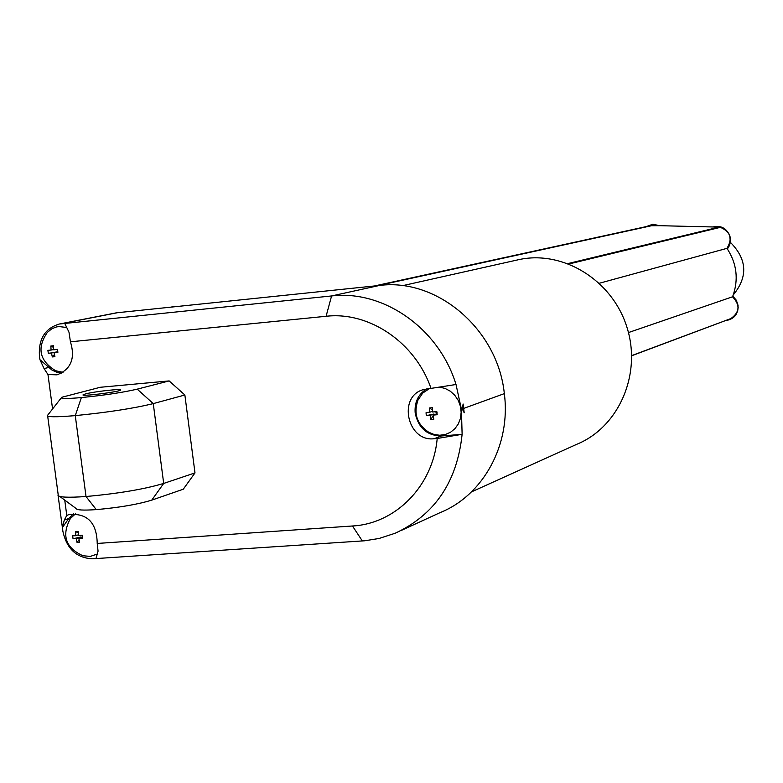 <?xml version="1.0" encoding="UTF-8"?>
<svg xmlns="http://www.w3.org/2000/svg" width="783" height="783" viewBox="0 0 783 783"><rect width="100%" height="100%" fill="white"/><g stroke="black" fill="none" stroke-linecap="round" stroke-linejoin="round"><path stroke-width="1.17" d="M174.374 306.701L170.958 307.053M599.367 283.24L726.937 248.358C732.761 238.815 730.578 231.807 720.409 227.334L568.977 263.959M568.722 263.861L720.409 227.334M720.389 227.197L712.833 226.972C720.663 225.132 726.301 228.019 729.736 235.644L730.353 242.25L729.492 245.471L727.387 249.004C736.891 263.93 738.692 279.648 732.819 296.101M712.873 226.962L659.589 225.69M646.308 226.581L652.807 224.222L659.619 225.7L650.184 225.739L374.401 285.981M504.33 393.624L464.016 408.286L504.33 393.624C497.88 329.584 437.354 277.906 379.549 285.443L116.53 312.799M504.33 393.634C511.074 444.597 483.336 495.208 440.34 512.522L401.278 530.443M628.455 332.569L732.496 296.806L732.79 296.082L736.343 300.251L738.046 305.311C738.34 313.797 734.474 318.847 726.467 320.472L726.076 320.501M727.387 249.004L726.937 248.358M728.591 233.119L730.089 236.828L728.591 233.119M52.569 408.971L47.978 374.558L44.054 368.548L39.943 359.671L39.424 355.815C38.455 338.853 45.12 328.253 59.42 324.005L331.581 295.954C383.484 289.641 439.067 328.566 456.009 384.492L461.412 409.215L462.117 434.32C457.096 481.848 434.78 514.822 395.19 533.233L379.089 538.469L364.761 540.779L92.58 558.798C76.685 558.064 66.79 548.932 62.894 531.393L58.118 495.629M631.675 355.619L730.882 318.564C739.788 312.202 740.327 304.949 732.496 296.806M463.125 404.008L462.273 408.902L464.192 412.758L463.125 404.008M730.882 318.564L631.685 355.766M437.198 438.48L434.154 438.725L441.279 435.994L462.117 434.32L437.198 438.48C433.028 485.91 395.709 523.749 352.467 525.99L97.219 543.451L98.061 551.154L95.986 558.573M64.744 500.122L66.78 515.429L64.294 520.039L62.386 527.566L68.747 518.532L73.661 513.668M75.657 513.668L70.411 518.473C61.358 535.376 65.527 547.806 82.929 555.754L90.348 556.4L97.258 554.021M39.943 359.671L52.021 370.095L56.758 372.238L61.74 373.09M66.731 327.5L58.813 326.54L56.073 327.049L51.776 328.821L47.362 332.384C36.693 347.965 39.453 360.748 55.632 370.731L63.002 372.356M379.549 285.443L331.581 295.954L326.09 316.283L70.441 341.809L68.973 332.149L64.735 323.379M456.009 384.492L423.603 389.552C397.382 396.218 407.268 442.18 434.154 438.725M326.09 316.283C369.253 311.243 415.381 342.533 431.032 388.427M441.279 435.994C427.117 435.622 418.416 427.998 415.186 413.121C414.334 402.247 418.22 394.143 426.852 388.828M429.485 388.564L422.703 393.105L418.024 400.025C413.326 413.453 416.859 424.18 428.634 432.187L434.027 434.467L439.723 435.25L445.351 434.496L450.548 432.245L454.972 428.624L458.358 423.887L460.463 418.318L461.158 412.279L460.404 406.171L458.231 400.387L454.796 395.288L450.323 391.216L445.087 388.427L439.439 387.105M738.173 307.396L737.674 310.929M66.78 515.429L69.168 514.49C87.432 513.1 96.789 522.75 97.219 543.451M70.441 341.809C75.491 358.311 71.028 369.322 57.061 374.832L47.978 374.558M169.157 380.92L100.253 387.282L61.691 397.304C59.86 398.772 66.418 398.87 81.373 397.578L81.393 397.578C104.345 395.278 122.951 392.469 137.211 389.151L169.157 380.92L184.866 395.004L194.987 472.903L183.261 489.218L151.765 500.131L163.696 483.434L194.987 472.903M80.483 537.872L81.109 536.913L73.044 538.773L72.653 535.836L75.834 535.699L75.618 531.647L78.212 531.471L78.437 535.523L82.235 535.171L82.626 538.117L78.829 538.459L82.646 537.099M73.044 538.773L76.225 538.645L77.057 542.472L79.66 542.296L78.829 538.459M56.219 352.311L48.301 353.309L47.9 350.334L51.081 350.06L50.856 346.008L53.469 345.753L53.684 349.805L57.492 349.384L57.883 352.36L54.076 352.771L57.913 351.949M48.301 353.309L51.472 353.025L52.314 356.94L54.927 356.686L54.076 352.771M433.498 414.97L433.978 414.001L426.49 415.616L426.109 414.07L426.109 412.494L429.759 412.25L429.485 407.972L432.392 407.728L432.666 412.005L436.806 411.594L437.188 414.716L436.875 413.757L433.048 415.127L437.188 414.716M426.49 415.616L430.141 415.372L430.904 419.482L433.811 419.238L433.048 415.127M516.995 260.044L518.747 259.653C563.065 249.846 612.453 280.275 626.958 327.333C641.952 374.245 618.756 427.264 576.719 444.313L471.474 491.9M85.611 393.878C94.586 391.49 123.244 388.358 120.602 390.051C119.398 391.901 79.895 396.854 83.125 394.749L85.611 393.878M47.548 415.166C46.207 417.114 55.436 417.27 75.266 415.616C107.496 412.435 133.492 408.432 153.262 403.607L184.866 395.004M59.743 496.422L75.99 508.431C76.431 510.105 83.184 510.506 96.25 509.616L96.26 509.616C119.182 507.58 137.681 504.418 151.765 500.131M78.251 532.743L75.618 531.647M77.057 542.472L79.083 539.82M75.834 535.699L78.369 534.809M76.225 538.645L81.109 536.913M53.508 347.417L50.856 346.008M52.314 356.94L54.419 354.552M51.081 350.06L53.655 349.512M51.472 353.025L56.464 351.949M434.986 411.78L437.129 412.729M432.5 409.998L429.485 407.972M430.904 419.482L433.136 415.656M429.759 412.25L432.598 411.241M430.141 415.372L433.978 414.001M730.343 242.299C747.148 259.271 748.127 276.8 733.27 294.907M57.922 495.081C58.373 497.313 67.739 497.792 86.022 496.51C118.213 493.603 144.111 489.248 163.696 483.434L153.262 403.607L137.211 389.151M75.266 415.616L86.022 496.51L75.276 415.616L81.373 397.578L75.276 415.616M567.959 263.568L719.097 227.119M377.68 285.638L652.396 225.533M61.328 323.731L118.664 312.476M362.343 540.965L352.467 525.99M64.294 520.039L68.747 518.532M44.054 368.548L48.595 367.521M96.25 509.616L86.022 496.51L96.26 509.616M730.333 238.061L729.736 235.644M116.814 312.74L59.42 324.005M738.046 305.311L736.343 300.251M402.531 285.687L518.747 259.653M58.167 494.553L47.675 416.076M61.26 397.862L47.959 414.863"/></g></svg>
